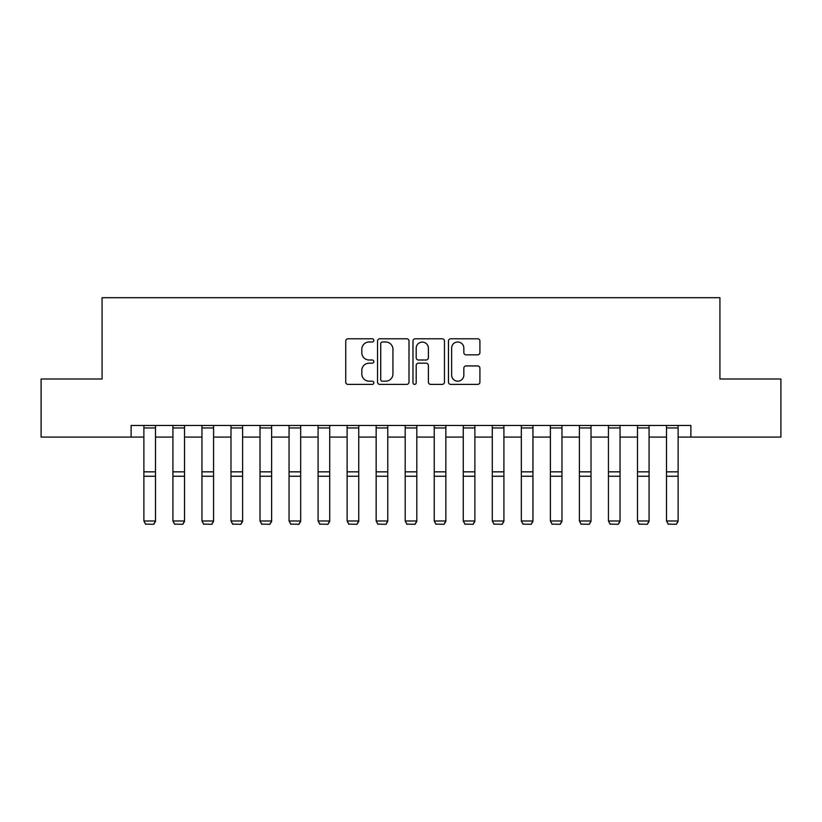 <?xml version="1.0" encoding="UTF-8"?>
<svg xmlns="http://www.w3.org/2000/svg" width="822" height="822" viewBox="0 0 822 822"><rect width="100%" height="100%" fill="white"/><g stroke="black" fill="none" stroke-linecap="round" stroke-linejoin="round"><path stroke-width="1.23" d="M373.835 340.38A1.593 1.593 0 0 0 372.243 338.787L348.014 338.787A2.281 2.281 0 0 0 345.733 341.068L345.733 382.107A2.281 2.281 0 0 0 348.014 384.388L372.243 384.388A1.593 1.593 0 0 0 373.835 382.795A1.593 1.593 0 0 0 372.243 381.192L369.109 381.192A7.295 7.295 0 0 1 361.814 373.897L361.814 370.475A7.295 7.295 0 0 1 369.109 363.18L372.243 363.18A1.593 1.593 0 0 0 373.835 361.588A1.593 1.593 0 0 0 372.243 359.995L369.109 359.995A7.295 7.295 0 0 1 361.814 352.7L361.814 349.278A7.295 7.295 0 0 1 369.109 341.983L372.243 341.983A1.593 1.593 0 0 0 373.835 340.38M477.633 354.857A2.281 2.281 0 0 0 479.914 352.587L479.914 341.068A2.281 2.281 0 0 0 477.633 338.787L450.723 338.787A2.281 2.281 0 0 0 448.452 341.068L448.452 382.107A2.281 2.281 0 0 0 450.723 384.388L477.633 384.388A2.281 2.281 0 0 0 479.914 382.107L479.914 368.205A2.281 2.281 0 0 0 477.633 365.924L466.115 365.924A2.281 2.281 0 0 0 463.834 368.205L463.834 375.099A6.103 6.103 0 0 1 457.741 381.192A6.103 6.103 0 0 1 451.638 375.099L451.638 348.076A6.103 6.103 0 0 1 457.741 341.983A6.103 6.103 0 0 1 463.834 348.076L463.834 352.587A2.281 2.281 0 0 0 466.115 354.857L477.633 354.857M131.109 437.078L41.1 437.078L41.1 379.004L102.072 379.004L102.072 297.708L719.928 297.708L719.928 379.004L780.9 379.004L780.9 437.078L690.891 437.078L690.891 425.467L131.109 425.467L131.109 437.078L143.881 437.078M409.007 341.068A2.281 2.281 0 0 0 406.726 338.787L379.826 338.787A2.281 2.281 0 0 0 377.545 341.068L377.545 382.107A2.281 2.281 0 0 0 379.826 384.388L406.726 384.388A2.281 2.281 0 0 0 409.007 382.107L409.007 341.068M415.274 338.787L442.174 338.787A2.281 2.281 0 0 1 444.455 341.068L444.455 382.107A2.281 2.281 0 0 1 442.174 384.388L430.666 384.388A2.281 2.281 0 0 1 428.385 382.107L428.385 365.461A2.281 2.281 0 0 0 426.104 363.18L418.47 363.18A2.281 2.281 0 0 0 416.189 365.461L416.189 382.795A1.593 1.593 0 0 1 414.586 384.388A1.593 1.593 0 0 1 412.993 382.795L412.993 341.068A2.281 2.281 0 0 1 415.274 338.787M155.492 437.078L172.918 437.078M184.529 437.078L201.955 437.078M213.566 437.078L230.982 437.078M242.603 437.078L260.019 437.078M271.63 437.078L289.056 437.078M300.667 437.078L318.093 437.078M329.704 437.078L347.12 437.078M358.741 437.078L376.157 437.078M387.768 437.078L405.195 437.078M416.805 437.078L434.232 437.078M445.843 437.078L463.259 437.078M474.88 437.078L492.296 437.078M503.907 437.078L521.333 437.078M532.944 437.078L550.37 437.078M561.981 437.078L579.397 437.078M591.018 437.078L608.434 437.078M620.045 437.078L637.471 437.078M649.082 437.078L666.508 437.078M678.119 437.078L690.891 437.078M382.333 341.983A1.593 1.593 0 0 0 380.73 343.575L380.73 379.6A1.593 1.593 0 0 0 382.333 381.192L385.631 381.192A7.295 7.295 0 0 0 392.937 373.897L392.937 349.278A7.295 7.295 0 0 0 385.631 341.983L382.333 341.983M428.385 348.189A6.103 6.103 0 0 0 422.282 342.096A6.103 6.103 0 0 0 416.189 348.189L416.189 357.714A2.281 2.281 0 0 0 418.47 359.995L426.104 359.995A2.281 2.281 0 0 0 428.385 357.714L428.385 348.189M155.492 425.467L155.492 521.405L153.755 524.292L145.628 524.117L153.755 524.292M145.628 524.292L143.881 520.984L155.492 520.984L153.755 524.117M143.881 425.467L143.881 520.984L145.628 524.117M184.529 425.467L184.529 521.405L182.792 524.292L174.654 524.117L182.792 524.292M174.654 524.292L172.918 520.984L184.529 520.984L182.792 524.117M172.918 425.467L172.918 520.984L174.654 524.117M213.566 425.467L213.566 521.405L211.819 524.292L203.692 524.117L211.819 524.292M203.692 524.292L201.955 520.984L213.566 520.984L211.819 524.117M201.955 425.467L201.955 520.984L203.692 524.117M242.603 425.467L242.603 521.405L240.856 524.292L232.729 524.117L240.856 524.292M232.729 524.292L230.982 520.984L242.603 520.984L240.856 524.117M230.982 425.467L230.982 520.984L232.729 524.117M271.63 425.467L271.63 521.405L269.893 524.292L261.766 524.117L269.893 524.292M261.766 524.292L260.019 520.984L271.63 520.984L269.893 524.117M260.019 425.467L260.019 520.984L261.766 524.117M300.667 425.467L300.667 521.405L298.931 524.292L290.793 524.117L298.931 524.292M290.793 524.292L289.056 520.984L300.667 520.984L298.931 524.117M289.056 425.467L289.056 520.984L290.793 524.117M329.704 425.467L329.704 521.405L327.957 524.292L319.83 524.117L327.957 524.292M319.83 524.292L318.093 520.984L329.704 520.984L327.957 524.117M318.093 425.467L318.093 520.984L319.83 524.117M358.741 425.467L358.741 521.405L356.995 524.292L348.867 524.117L356.995 524.292M348.867 524.292L347.12 520.984L358.741 520.984L356.995 524.117M347.12 425.467L347.12 520.984L348.867 524.117M387.768 425.467L387.768 521.405L386.032 524.292L377.904 524.117L386.032 524.292M377.904 524.292L376.157 520.984L387.768 520.984L386.032 524.117M376.157 425.467L376.157 520.984L377.904 524.117M416.805 425.467L416.805 521.405L415.069 524.292L406.931 524.117L415.069 524.292M406.931 524.292L405.195 520.984L416.805 520.984L415.069 524.117M405.195 425.467L405.195 520.984L406.931 524.117M445.843 425.467L445.843 521.405L444.096 524.292L435.968 524.117L444.096 524.292M435.968 524.292L434.232 520.984L445.843 520.984L444.096 524.117M434.232 425.467L434.232 520.984L435.968 524.117M474.88 425.467L474.88 521.405L473.133 524.292L465.005 524.117L473.133 524.292M465.005 524.292L463.259 520.984L474.88 520.984L473.133 524.117M463.259 425.467L463.259 520.984L465.005 524.117M503.907 425.467L503.907 521.405L502.17 524.292L494.043 524.117L502.17 524.292M494.043 524.292L492.296 520.984L503.907 520.984L502.17 524.117M492.296 425.467L492.296 520.984L494.043 524.117M532.944 425.467L532.944 521.405L531.207 524.292L523.069 524.117L531.207 524.292M523.069 524.292L521.333 520.984L532.944 520.984L531.207 524.117M521.333 425.467L521.333 520.984L523.069 524.117M561.981 425.467L561.981 521.405L560.234 524.292L552.107 524.117L560.234 524.292M552.107 524.292L550.37 520.984L561.981 520.984L560.234 524.117M550.37 425.467L550.37 520.984L552.107 524.117M591.018 425.467L591.018 521.405L589.271 524.292L581.144 524.117L589.271 524.292M581.144 524.292L579.397 520.984L591.018 520.984L589.271 524.117M579.397 425.467L579.397 520.984L581.144 524.117M620.045 425.467L620.045 521.405L618.308 524.292L610.181 524.117L618.308 524.292M610.181 524.292L608.434 520.984L620.045 520.984L618.308 524.117M608.434 425.467L608.434 520.984L610.181 524.117M649.082 425.467L649.082 521.405L647.346 524.292L639.208 524.117L647.346 524.292M639.208 524.292L637.471 520.984L649.082 520.984L647.346 524.117M637.471 425.467L637.471 520.984L639.208 524.117M678.119 425.467L678.119 521.405L676.372 524.292L668.245 524.117L676.372 524.292M668.245 524.292L666.508 520.984L678.119 520.984L676.372 524.117M666.508 425.467L666.508 520.984L668.245 524.117M155.492 471.838L143.881 471.838M155.492 476.246L143.881 476.246M155.492 427.954L143.881 427.954M184.529 471.838L172.918 471.838M184.529 476.246L172.918 476.246M184.529 427.954L172.918 427.954M213.566 471.838L201.955 471.838M213.566 476.246L201.955 476.246M213.566 427.954L201.955 427.954M242.603 471.838L230.982 471.838M242.603 476.246L230.982 476.246M242.603 427.954L230.982 427.954M271.63 471.838L260.019 471.838M271.63 476.246L260.019 476.246M271.63 427.954L260.019 427.954M300.667 471.838L289.056 471.838M300.667 476.246L289.056 476.246M300.667 427.954L289.056 427.954M329.704 471.838L318.093 471.838M329.704 476.246L318.093 476.246M329.704 427.954L318.093 427.954M358.741 471.838L347.12 471.838M358.741 476.246L347.12 476.246M358.741 427.954L347.12 427.954M387.768 471.838L376.157 471.838M387.768 476.246L376.157 476.246M387.768 427.954L376.157 427.954M416.805 471.838L405.195 471.838M416.805 476.246L405.195 476.246M416.805 427.954L405.195 427.954M445.843 471.838L434.232 471.838M445.843 476.246L434.232 476.246M445.843 427.954L434.232 427.954M474.88 471.838L463.259 471.838M474.88 476.246L463.259 476.246M474.88 427.954L463.259 427.954M503.907 471.838L492.296 471.838M503.907 476.246L492.296 476.246M503.907 427.954L492.296 427.954M532.944 471.838L521.333 471.838M532.944 476.246L521.333 476.246M532.944 427.954L521.333 427.954M561.981 471.838L550.37 471.838M561.981 476.246L550.37 476.246M561.981 427.954L550.37 427.954M591.018 471.838L579.397 471.838M591.018 476.246L579.397 476.246M591.018 427.954L579.397 427.954M620.045 471.838L608.434 471.838M620.045 476.246L608.434 476.246M620.045 427.954L608.434 427.954M649.082 471.838L637.471 471.838M649.082 476.246L637.471 476.246M649.082 427.954L637.471 427.954M678.119 471.838L666.508 471.838M678.119 476.246L666.508 476.246M678.119 427.954L666.508 427.954"/></g></svg>
